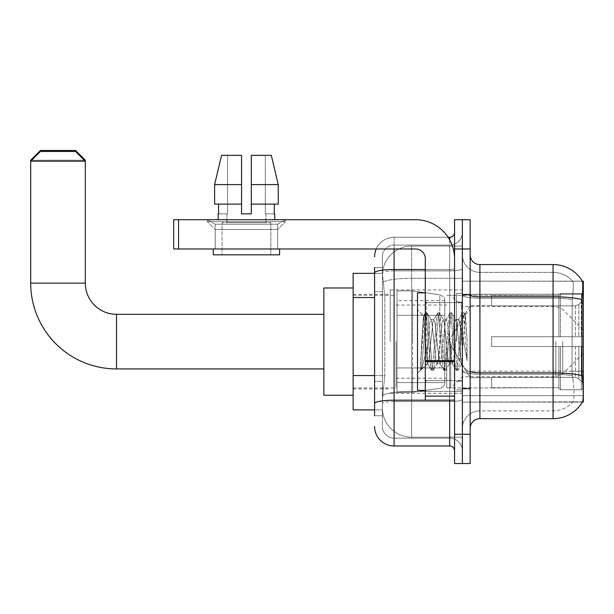 <?xml version="1.0" encoding="UTF-8"?>
<svg xmlns="http://www.w3.org/2000/svg" width="614" height="614" viewBox="0 0 614 614"><rect width="100%" height="100%" fill="white"/><g stroke="black" fill="none" stroke-linecap="round" stroke-linejoin="round"><path stroke-width="0.46" stroke-dasharray="3.07 2.3" d="M479.918 264.573L553.068 264.573L553.068 296.815A34.138 5.925 180 0 1 582.026 299.601C582.87 288.971 583.001 282.862 582.41 281.273A34.138 34.138 0 0 0 582.341 281.158L572.693 281.158L582.341 281.158A34.138 34.138 0 0 1 582.41 281.273L462.365 281.158L462.365 402.093L583.3 402.093L462.365 402.093L462.365 281.158L583.3 281.158L462.365 281.158L462.365 402.093L462.365 281.158L583.3 281.158L583.3 402.093L583.3 281.158L583.3 402.093L462.365 402.093L582.509 401.802C583.492 399.238 583.492 391.862 582.509 379.659L581.888 371.186L462.365 371.186L462.365 295.119L462.365 371.194A17.553 3.047 0 0 0 479.918 374.241L479.918 264.573A9.755 9.755 0 0 1 470.163 254.825L470.163 295.119L470.163 254.825M583.3 341.622L583.3 289.931L583.3 341.622M390.189 341.622L390.189 289.931L390.189 341.622M374.586 375.553L384.832 375.553L382.507 398.187L384.832 375.553L384.832 297.529L384.832 375.553L353.134 375.553L353.134 409.891L382.453 409.891L382.392 407.942A29.257 29.257 0 0 0 411.649 437.199L462.365 437.199L462.365 391.417L462.365 437.199L411.649 437.199L411.649 391.417L411.649 437.199A29.257 29.257 0 0 1 382.392 407.942L382.392 401.993L382.453 409.891L374.586 409.891M382.507 398.187L382.392 401.993L382.507 398.187M353.134 341.622L353.134 395.262L353.134 341.622M462.365 341.622L462.365 289.931L462.365 341.622M462.365 246.045L462.365 391.417L462.365 246.045L411.649 246.045L462.365 246.045M382.43 273.752L384.832 297.529L382.43 273.752A29.257 29.257 0 0 1 411.649 246.045A29.257 29.257 0 0 0 382.43 273.752A29.257 29.257 0 0 1 411.649 246.045L411.649 278.28L462.365 278.28L411.649 278.28L411.649 246.045M374.586 291.681L382.392 291.681L382.392 381.409L382.392 267.504L382.392 291.681L374.586 291.681L374.586 381.409L374.586 273.353L382.453 273.353L353.134 273.353L353.134 375.553M470.163 341.622L470.163 294.321L470.163 341.622M456.509 341.622L456.509 293.346L456.509 341.622M572.946 379.659C574.382 391.862 574.382 399.238 572.946 401.802A26.333 26.333 0 0 1 553.068 410.866L479.918 410.866L479.918 379.659L479.918 410.866L553.068 410.866A26.333 26.333 0 0 0 572.946 401.802C574.382 399.254 574.382 391.878 572.946 379.659L572.01 371.186L572.217 299.601C573.476 289.002 573.668 282.893 572.801 281.273A26.333 26.333 0 0 0 553.068 272.378A26.333 26.333 0 0 1 572.801 281.273C573.668 282.877 573.476 288.979 572.217 299.601L572.01 371.186L572.946 379.659M470.163 428.426L470.163 295.119L470.163 428.426A9.755 9.755 0 0 1 479.918 418.671L479.918 374.241A17.553 3.047 0 0 1 462.365 371.194L583.3 371.186M462.365 254.825L462.365 295.119L462.365 254.825A17.553 17.553 0 0 0 479.918 272.378A17.553 17.553 0 0 1 462.365 254.825A17.553 17.553 0 0 0 479.918 272.378L479.918 374.241L479.918 272.378L553.068 272.378L479.918 272.378M462.365 248.969L462.365 219.712L470.163 219.712L470.163 248.969L462.365 248.969L462.365 219.712L454.56 219.712L454.56 248.969L462.365 248.969L462.365 434.275L462.365 248.969M454.56 248.969L454.56 463.532L462.365 463.532L462.365 434.275L462.365 463.532L470.163 463.532L470.163 248.969M582.026 299.601L581.888 371.186L572.01 371.186L581.888 371.186M470.163 295.119A9.755 1.696 0 0 0 479.918 296.815L553.068 296.815L553.068 418.671A34.138 34.138 0 0 0 582.509 401.802M553.068 418.671L479.918 418.671M462.365 428.426A17.553 17.553 0 0 1 479.918 410.866A17.553 17.553 0 0 0 462.365 428.426A17.553 17.553 0 0 1 479.918 410.866M374.586 415.747L382.392 415.747L374.586 415.747L374.586 381.409L382.392 381.409L382.392 415.747L382.392 381.409L374.586 381.409M374.586 426.477A19.502 19.502 0 0 0 394.096 445.979L394.096 438.173A11.704 11.704 0 0 1 382.392 426.477L382.392 272.892L382.392 426.477A11.704 11.704 0 0 0 394.096 438.173L449.686 438.173L449.686 406.967L449.686 445.979A4.874 4.874 0 0 1 454.56 450.853L454.56 232.391L454.56 450.853M462.365 406.967L462.365 268.656L462.365 406.967M454.56 341.622L454.56 302.61L454.56 341.622M462.365 232.391L462.365 268.656L462.365 232.391A12.679 12.679 0 0 1 449.686 245.07A12.679 12.679 0 0 0 462.365 232.391A12.679 12.679 0 0 1 449.686 245.07L449.686 438.173L394.096 438.173L394.096 401.548L449.686 401.548A12.679 2.203 0 0 0 462.365 399.346A12.679 2.203 0 0 1 449.686 401.548L449.686 245.07L394.096 245.07L449.686 245.07M376.213 248.969A19.502 19.502 0 0 1 394.096 237.265L449.686 237.265A4.874 4.874 0 0 0 454.56 232.391A4.874 4.874 0 0 1 449.686 237.265L449.686 406.967L449.686 401.548L394.096 401.548L394.096 245.07L394.096 270.858L449.686 270.858A12.679 2.203 0 0 0 462.365 268.656A12.679 2.203 0 0 1 449.686 270.858L394.096 270.858L394.096 406.967L394.096 400.19L449.686 400.19A4.874 0.844 0 0 0 454.56 399.346A4.874 0.844 0 0 1 451.382 400.144M394.096 445.979L449.686 445.979M374.586 267.504L382.392 267.504L374.586 267.504L374.586 403.582A19.502 3.385 180 0 1 394.096 400.19L394.096 237.265A19.502 19.502 0 0 0 374.586 256.775A19.502 19.502 0 0 1 394.096 237.265L448.128 237.265M374.586 403.582L374.586 406.967M382.392 256.775L382.392 272.892L382.392 256.775A11.704 11.704 0 0 1 394.096 245.07A11.704 11.704 0 0 0 382.392 256.775A11.704 11.704 0 0 1 394.096 245.07M462.365 450.853A12.679 12.679 0 0 0 449.686 438.173A12.679 12.679 0 0 1 462.365 450.853A12.679 12.679 0 0 0 449.686 438.173M425.302 341.622L425.302 292.855L425.302 341.622M425.302 390.389L417.497 390.389L417.497 292.855L417.497 373.419L417.497 292.855L425.302 292.855M425.602 341.622L423.46 316.026L421.672 341.622L420.552 370.196L421.703 368.991L427.252 347.217L427.252 363.665L427.743 341.622L427.252 347.217L421.703 368.991L420.552 370.372L420.552 363.972L422.325 341.622L424.389 316.732L425.164 313.094L424.389 316.732L420.552 363.972L423.46 316.026L425.418 312.879L423.46 316.026L417.497 309.832L423.637 315.964L427.252 363.665L427.743 363.665L427.252 363.043L427.252 363.665L421.081 369.835L427.743 363.665L427.252 363.043L425.602 341.622M437.03 341.622L434.965 322.534L433.937 319.579L433.607 319.856L432.901 322.534L428.772 360.71L427.743 363.665L428.772 360.71L432.901 322.534L433.607 319.856L437.552 313.094L436.769 316.732L432.647 366.52L431.611 370.372L430.583 366.52L426.454 316.732L425.418 312.879L426.968 312.879L425.932 316.732L421.803 366.52L420.774 370.372L421.703 368.991L421.027 370.15L421.803 366.52L425.932 316.732L427.221 313.094L425.418 312.879L426.454 316.732L430.583 366.52L431.358 370.15L433.162 370.372L432.126 366.52L427.996 316.732L427.221 313.094L431.166 319.856L430.836 319.579L429.808 322.534L427.743 341.622L429.808 322.534L430.836 319.579L433.937 319.579L437.552 313.094L436.769 316.732L432.647 366.52L431.611 370.372L433.162 370.372L432.126 366.52L427.996 316.732L427.221 313.094L430.836 319.579L433.937 319.579L434.965 322.534L439.094 360.71L439.801 363.388L437.03 341.622M433.937 341.622L431.872 322.534L431.166 319.856L431.872 322.534L436.001 360.71L437.03 363.665L436.001 360.71L433.937 341.622M449.417 341.622L447.353 322.534L446.317 319.579L445.994 319.856L445.288 322.534L441.159 360.71L440.131 363.665L439.801 363.388L443.745 370.15L442.963 366.52L438.833 316.732L437.552 313.094L439.355 312.879L438.319 316.732L434.19 366.52L433.162 370.372L437.36 363.388L440.131 363.665L443.745 370.15L442.963 366.52L438.833 316.732L437.805 312.879L439.355 312.879L438.319 316.732L434.19 366.52L433.415 370.15L437.03 363.665L440.131 363.665L441.159 360.71L445.288 322.534L445.994 319.856L449.939 313.094L449.156 316.732L445.027 366.52L443.745 370.15L445.549 370.372L444.513 366.52L440.384 316.732L439.355 312.879L443.554 319.856L443.224 319.579L442.195 322.534L438.066 360.71L437.36 363.388L438.066 360.71L442.195 322.534L443.224 319.579L446.317 319.579L449.939 313.094L449.156 316.732L445.027 366.52L443.999 370.372L445.549 370.372L444.513 366.52L440.384 316.732L439.609 313.094L443.224 319.579L446.317 319.579L447.353 322.534L451.482 360.71L452.188 363.388L449.417 341.622M446.317 341.622L444.26 322.534L443.554 319.856L444.26 322.534L448.381 360.71L449.417 363.665L448.381 360.71L446.317 341.622M460.416 327.462L460.416 358.277L456.639 322.534L455.611 319.579L454.575 322.534L450.446 360.71L449.417 363.665L452.51 363.665L456.133 370.15L455.35 366.52L451.221 316.732L449.939 313.094L451.743 312.879L450.707 316.732L446.578 366.52L445.549 370.372L449.74 363.388L452.51 363.665L456.133 370.15L455.35 366.52L451.221 316.732L450.192 312.879L451.743 312.879L450.707 316.732L446.578 366.52L445.802 370.15L449.74 363.388L450.446 360.71L454.575 322.534L455.611 319.579L458.704 319.579L457.676 322.534L453.546 360.71L452.51 363.665L453.546 360.71L457.676 322.534L458.382 319.856L462.327 313.094L461.544 316.732L457.415 366.52L456.133 370.15L457.929 370.372L456.9 366.52L452.771 316.732L451.743 312.879L455.933 319.856L458.704 319.579L462.327 313.094L461.544 316.732L457.415 366.52L456.386 370.372L457.929 370.372L456.9 366.52L452.771 316.732L451.988 313.094L455.933 319.856L456.639 322.534L461.291 364.539L465.389 314.836L467.116 339.972L467.116 360.671L463.7 341.622L458.704 319.579L459.74 322.534L460.416 327.462L460.416 358.277L461.49 364.47L465.22 314.775L467.116 339.972L465.159 316.732L464.123 312.879L463.094 316.732L458.965 366.52L457.929 370.372L458.965 366.52L463.094 316.732L464.123 312.879L465.159 316.732L467.116 339.972L467.116 360.671L463.608 316.732L462.327 313.094L464.123 312.879L462.58 312.879L463.608 316.732L467.116 360.671L463.7 341.622L460.416 327.462M215.222 224.217L207.425 219.712L285.449 219.712L207.425 219.712L207.425 221.662L285.449 221.662L207.425 221.662L285.449 221.662L207.425 221.662L215.222 229.467L215.222 248.969L277.643 248.969L215.222 248.969L277.643 248.969L215.222 248.969L277.643 248.969L215.222 248.969L277.643 248.969L215.222 248.969L215.222 224.217L277.643 224.217L285.449 219.712L207.425 219.712L285.449 219.712L285.449 221.662L277.643 229.467L215.222 229.467L277.643 229.467L277.643 248.969L277.643 224.217L215.222 224.217L207.425 219.712L285.449 219.712L207.425 219.712L207.425 221.662L215.222 229.467L215.222 248.969L215.222 224.217L277.643 224.217L285.449 219.712L207.425 219.712L285.449 219.712L285.449 221.662L277.643 229.467L215.222 229.467L277.643 229.467L277.643 248.969L277.643 224.217L215.222 224.217M425.302 400.144L454.56 400.144L425.302 400.144L425.302 396.114L425.302 400.144L454.56 400.144L454.56 258.724A39.012 39.012 0 0 0 415.548 219.712L173.678 219.712L178.551 219.712L173.678 219.712L173.678 248.969L173.678 219.712L173.678 248.969L415.548 248.969A9.755 9.755 0 0 1 425.302 258.724L425.302 400.144M425.302 361.546L454.56 361.546L425.302 361.546L454.56 361.546L454.56 258.724A39.012 39.012 0 0 0 415.548 219.712L178.551 219.712L178.551 248.969L415.548 248.969A9.755 9.755 0 0 1 425.302 258.724L425.302 360.702L454.56 360.702L454.56 400.144L454.56 258.724A39.012 39.012 0 0 0 415.548 219.712L178.551 219.712L178.551 248.969L173.678 248.969L415.548 248.969A9.755 9.755 0 0 1 425.302 258.724L425.302 360.702L454.56 360.702L454.56 258.724M270.82 222.636L270.82 254.825L222.053 254.825L270.82 254.825L222.053 254.825L270.82 254.825L270.82 222.636L222.053 222.636L222.053 254.825L222.053 222.636L270.82 222.636M251.31 184.599L278.249 184.599L271.319 155.342L251.31 155.342L251.31 204.109L274.297 204.109L251.31 204.109L251.31 213.856L241.555 213.856L251.31 213.856L241.555 213.856L241.555 204.109L214.624 204.109L218.576 204.109L218.576 213.856L218.154 213.856L218.576 213.856L218.576 204.109L241.555 204.109L214.624 204.109L241.555 204.109L218.576 204.109L241.555 204.109L241.555 184.599L214.624 184.599L241.555 184.599L241.555 213.856L241.555 155.342L241.555 184.599L241.555 155.342L221.547 155.342L241.555 155.342L227.548 155.342L227.548 213.856L227.548 155.342L241.555 155.342L241.555 213.856L241.555 204.109L241.555 213.856L251.31 213.856L251.31 155.342L265.317 155.342L265.317 213.856L265.939 213.856L265.317 213.856L265.317 155.342L271.319 155.342L251.31 155.342L251.31 204.109L274.297 204.109L274.297 213.856L274.297 204.109L251.31 204.109L278.249 204.109L251.31 204.109L251.31 184.599L278.249 184.599L278.249 204.109L278.249 184.599L251.31 184.599L251.31 155.342L271.319 155.342L251.31 155.342L251.31 213.856L251.31 155.342L265.317 155.342L265.317 213.856L274.719 213.856L274.719 219.712L218.154 219.712L274.719 219.712M265.939 213.856L265.939 222.636L226.927 222.636L265.939 222.636L226.927 222.636L265.939 222.636L265.939 213.856L265.317 213.856L265.939 213.856M226.927 213.856L226.927 222.636L226.927 213.856L227.548 213.856L218.576 213.856L227.548 213.856L227.548 155.342L221.547 155.342L241.555 155.342L241.555 184.599L241.555 155.342L221.547 155.342L214.624 184.599L214.624 204.109L214.624 184.599L214.624 204.109L241.555 204.109L241.555 155.342L221.547 155.342L227.548 155.342L227.548 213.856L226.927 213.856M218.154 213.856L218.154 219.712M274.719 213.856L265.317 213.856L265.317 155.342L251.31 155.342L251.31 213.856M279.593 248.969L213.273 248.969L213.273 254.825L279.593 254.825L213.273 254.825L279.593 254.825L279.593 248.969L213.273 248.969M116.522 368.93L323.87 368.93L116.522 368.93A85.822 85.822 0 0 1 30.7 283.108L30.7 161.19L85.315 161.19L30.7 161.19L85.315 161.19L75.56 151.443L40.455 151.443L75.56 151.443L40.455 151.443L30.7 161.19L30.7 283.108L85.315 283.108L85.315 161.19L85.315 283.108L30.7 283.108A85.822 85.822 0 0 0 116.522 368.93L116.522 314.314L116.522 368.93L116.522 314.314L116.522 341.622L116.522 314.314L323.87 314.314L323.87 395.262L323.87 287.981L323.87 395.262L323.87 314.314L116.522 314.314M491.622 336.748L491.622 341.622L491.622 336.748L575.425 336.748L491.622 336.748L558.917 336.748L558.917 295.065L558.917 336.748L560.475 336.748L560.475 293.492L560.475 336.748L491.622 336.748L491.622 346.496L558.917 346.496L558.917 387.695L558.917 346.496L491.622 346.496L491.622 336.748L491.622 346.496L491.622 336.748L583.3 336.748L583.3 295.457L583.3 336.748L581.351 336.748L581.351 293.492L581.351 336.748L560.475 336.748L583.3 336.748L583.3 299.97L583.3 336.748L491.622 336.748L558.917 336.748L558.917 295.065L558.917 295.557L491.622 295.296L558.917 295.557L558.917 336.748L558.917 295.065L560.475 293.492L558.917 295.065L558.917 336.748L560.475 336.748L560.475 293.492L581.351 293.492L560.475 293.492L560.475 336.748L491.622 336.748L491.622 346.496L583.3 346.496L583.3 387.787L583.3 346.496L581.351 346.496L581.351 389.752L583.3 387.787L581.351 389.752L581.351 346.496L560.475 346.496L560.475 389.752L581.351 389.752L560.475 389.752L560.475 346.496L558.917 346.496L558.917 388.178L560.475 389.752L558.917 388.178L558.917 346.496L583.3 346.496L583.3 387.787L583.3 383.274L578.879 378.815L575.425 377.38L578.879 378.815L583.3 383.274L583.3 346.496L491.622 346.496L558.917 346.496L558.917 387.695L491.622 387.948L558.917 387.695L558.917 346.496L491.622 346.496L491.622 336.748M491.622 305.872L575.425 305.872L491.622 305.872L491.622 295.557L491.622 305.872L575.425 305.872L578.879 304.429L583.3 299.97L583.3 295.457L581.351 293.492L583.3 295.457L583.3 299.97L578.879 304.429L575.425 305.872L491.622 305.872L491.622 295.296L558.917 295.557L558.917 295.065L558.917 295.557L491.622 295.557L491.622 305.872M446.762 341.622L446.762 387.948L446.762 341.622M396.045 341.622L396.045 387.948L396.045 341.622M491.622 377.38L575.425 377.38L491.622 377.38L491.622 387.695L491.622 377.38L575.425 377.38L578.879 378.815L575.425 377.38L491.622 377.38L491.622 387.948L558.917 387.695L491.622 387.695L491.622 377.38M439.801 315.289L439.801 294.858C443.293 296.055 444.966 297.982 444.812 300.653L444.812 315.289L397.02 315.289L397.02 392.338L397.02 367.955L444.812 367.955L444.812 382.583L444.812 300.66L444.812 315.297L397.02 315.289L397.02 382.583L397.02 367.955L444.812 367.955L444.812 382.583L444.812 300.66L444.812 315.297L397.02 315.289L397.02 392.338L397.02 367.955L444.812 367.955L444.812 382.583L444.812 300.66L444.812 315.297L397.02 315.289L397.02 382.583L397.02 367.955L412.623 367.955L412.623 290.906L412.623 315.289L397.02 315.289L397.02 290.906L397.02 392.338L397.02 367.955L444.812 367.955L444.812 382.591L397.02 382.583L397.02 367.955L444.812 367.955L444.812 382.591L397.02 382.583L397.02 300.66L397.02 315.289L412.623 315.289L412.623 290.906L412.623 315.289L439.801 315.289L412.623 315.289M558.917 346.496L558.917 388.178L560.475 389.752L581.351 389.752L583.3 387.787L583.3 346.496L583.3 387.787L581.351 389.752L581.351 346.496L581.351 389.752L560.475 389.752L560.475 346.496L560.475 389.752L558.917 388.178L558.917 346.496L560.475 346.496L558.917 346.496M558.917 387.695L558.917 388.178L558.917 387.695M560.475 293.492L558.917 295.065L560.475 293.492L581.351 293.492L581.351 336.748L581.351 293.492L560.475 293.492M581.351 346.496L560.475 346.496L581.351 346.496M560.475 336.748L581.351 336.748L560.475 336.748M581.351 336.748L583.3 336.748L583.3 295.457L583.3 336.748L581.351 336.748M583.3 295.457L581.351 293.492L583.3 295.457L583.3 336.748L583.3 295.457M583.3 346.496L583.3 387.787L583.3 383.274L578.879 378.815L583.3 383.274L583.3 346.496L578.879 346.496L583.3 346.496M578.879 304.429L583.3 299.97L578.879 304.429L575.425 305.872L578.879 304.429L578.879 336.748L583.3 336.748L575.425 336.748L578.879 336.748L578.879 304.429M575.425 346.496L491.622 346.496L491.622 341.622L491.622 346.496L575.425 346.496L575.425 377.38L575.425 346.496M412.623 341.622L412.623 290.906L412.623 341.622M412.623 367.955L412.623 392.338L412.623 367.955L444.812 367.955L444.812 382.591L397.02 382.583M84.341 160.216L31.675 160.216M450.661 341.622L450.661 387.948L450.661 341.622M323.87 395.262L353.134 395.262L323.87 395.262L323.87 287.981L353.134 287.981L323.87 287.981M30.7 160.216L85.315 160.216M75.56 150.468L40.455 150.468M454.56 361.546L454.56 400.144M274.297 204.109L278.249 204.109L274.297 204.109L274.297 213.856L265.317 213.856L274.297 213.856M251.31 204.109L278.249 204.109M218.576 204.109L218.576 213.856L227.548 213.856L218.576 213.856M214.624 184.599L241.555 184.599M241.555 213.856L241.555 204.109M411.649 391.417A29.257 5.081 180 0 0 382.745 395.708A29.257 5.081 180 0 1 411.649 391.417L462.365 391.417L411.649 391.417L411.649 278.28L411.649 391.417M583.3 302.917L581.888 302.917M383.151 282.21A29.257 5.081 180 0 1 411.649 278.28A29.257 5.081 180 0 0 383.151 282.21M382.392 407.942A29.257 29.257 0 0 0 411.649 437.199M374.586 297.529L353.134 297.529M462.365 395.677L583.3 395.677L462.365 395.677M462.365 294.244L583.3 294.244L462.365 294.244M553.068 379.659L553.068 272.378A26.333 26.333 0 0 1 572.801 281.273A26.333 26.333 0 0 0 553.068 272.378L553.068 298.166A26.333 4.574 180 0 1 572.217 299.601A26.333 4.574 180 0 0 553.068 298.166L553.068 374.241A26.333 4.574 180 0 1 572.378 375.707A26.333 4.574 180 0 0 553.068 374.241L553.068 379.659M582.133 375.707A34.138 5.925 180 0 0 553.068 372.882L479.918 372.882A9.755 1.696 0 0 1 470.163 371.194M470.163 434.275L454.56 434.275M553.068 298.166L479.918 298.166A17.553 3.047 0 0 1 462.365 295.119A17.553 3.047 0 0 0 479.918 298.166L553.068 298.166M553.068 374.241L479.918 374.241L553.068 374.241M374.586 272.892A19.502 3.385 180 0 1 394.096 269.508L449.686 269.508L449.686 239.836M425.302 269.508L449.686 269.508A4.874 0.844 -0 0 0 454.56 268.656A4.874 0.844 0 0 1 449.686 269.508L449.686 400.144M394.096 237.265L394.096 248.969M394.096 270.858A11.704 2.034 180 0 0 382.392 272.892A11.704 2.034 180 0 1 394.096 270.858M394.096 401.548A11.704 2.034 180 0 0 382.392 403.582A11.704 2.034 180 0 1 394.096 401.548M394.096 438.173A11.704 11.704 0 0 1 382.392 426.477M461.39 341.622L461.39 302.61L461.39 341.622M426.277 341.622L426.277 302.61L426.277 341.622M425.302 396.114L454.56 396.114M575.425 305.872L575.425 336.748L575.425 305.872M578.879 346.496L578.879 378.815L578.879 346.496M397.02 290.906L412.623 290.906L439.801 294.858C443.293 296.055 444.966 297.982 444.812 300.653L444.812 315.289L444.812 300.653C444.966 297.982 443.293 296.055 439.801 294.858L412.623 290.906L397.02 290.906L412.623 290.906L439.801 294.858L439.801 367.955M85.315 283.108L30.7 283.108M562.746 341.622L562.746 373.88L562.746 341.622M555.854 341.622L555.854 376.735L555.854 341.622M454.56 360.702L425.302 360.702M178.551 248.969L178.551 219.712M390.189 289.931L462.365 289.931M353.134 294.321L390.189 294.321M390.189 393.313L462.365 393.313M353.134 388.923L390.189 388.923M462.365 294.321L470.163 294.321L462.365 294.321M456.509 389.898L462.365 389.898L456.509 389.898M462.365 302.126L456.509 302.126L462.365 302.126M462.365 381.125L456.509 381.125L462.365 381.125M456.509 293.346L462.365 293.346L456.509 293.346M462.365 388.923L470.163 388.923L462.365 388.923M454.56 302.61L425.302 302.61L454.56 302.61M454.56 380.634L425.302 380.634L454.56 380.634M462.365 388.439L470.163 388.439L462.365 388.439M426.277 302.61L461.39 302.61L462.365 301.635L461.39 302.61L426.277 302.61L425.302 301.635M426.277 380.634L461.39 380.634L462.365 381.609L461.39 380.634L426.277 380.634L425.302 381.609M465.22 314.775L470.163 309.832L465.22 314.775M461.291 364.547L470.163 373.419L461.291 364.547M420.552 370.372L417.497 373.419L420.552 370.372M462.365 294.812L470.163 294.812L462.365 294.812M461.498 364.47L458.182 370.15L461.498 364.47M465.389 314.836L464.376 313.094L465.389 314.836M427.413 363.388L431.358 370.15L427.413 363.388M448.481 341.622L470.163 305.534L491.622 305.534L470.163 305.534L448.481 341.622L470.163 377.71L491.622 377.71L470.163 377.71L448.481 341.622M446.762 387.948L491.622 387.948L446.762 387.948L450.661 387.948L462.365 376.735L555.854 376.735L562.746 373.88L583.3 353.326M396.045 378.193L446.762 378.193M353.134 387.948L396.045 387.948M353.134 295.296L396.045 295.296M396.045 305.051L446.762 305.051M446.762 295.296L491.622 295.296L446.762 295.296L450.661 295.296L462.365 306.509L555.854 306.509L562.746 309.372L583.3 329.918M444.812 300.653L397.02 300.66M397.02 392.338L412.623 392.338L439.801 388.386C443.293 387.196 444.966 385.262 444.812 382.591L444.812 382.591C444.966 385.262 443.293 387.196 439.801 388.386L412.623 392.338L397.02 392.338L412.623 392.338L439.801 388.386C443.293 387.196 444.966 385.262 444.812 382.591"/><path stroke-width="0.92" d="M583.3 402.093L582.509 401.802C583.492 399.254 583.492 391.878 582.509 379.659L581.888 371.186L582.026 299.601C582.87 288.994 583.001 282.885 582.41 281.273L583.3 281.158L583.3 402.093M374.586 291.681L374.586 267.504L374.586 273.353L353.134 273.353L353.134 409.891L374.586 409.891M470.163 428.426A9.755 9.755 0 0 1 479.918 418.671L553.068 418.671L553.068 264.573A34.138 34.138 0 0 1 582.341 281.158A34.138 34.138 0 0 0 553.068 264.573L479.918 264.573A9.755 9.755 0 0 1 470.163 254.825A9.755 9.755 0 0 0 479.918 264.573L479.918 418.671M582.509 401.802A34.138 34.138 0 0 1 553.068 418.671M462.365 434.275L462.365 463.532L470.163 463.532L470.163 434.275L462.365 434.275L462.365 463.532L454.56 463.532L454.56 434.275L462.365 434.275L462.365 248.969L462.365 434.275M454.56 434.275L454.56 219.712L462.365 219.712L462.365 248.969L462.365 219.712L470.163 219.712L470.163 434.275M582.41 281.273A34.138 34.138 0 0 0 553.068 264.573A34.138 34.138 0 0 1 582.41 281.273M374.586 415.747L374.586 267.504M394.096 248.969L394.096 445.979L449.686 445.979L449.686 400.144M448.128 237.265L449.686 237.265A4.874 4.874 0 0 0 454.56 232.391M374.586 406.967L374.586 381.409M454.56 450.853A4.874 4.874 0 0 0 449.686 445.979M374.586 256.775A19.502 19.502 0 0 1 376.213 248.969M394.096 445.979A19.502 19.502 0 0 1 374.586 426.477M251.31 213.856L241.555 213.856L251.31 213.856L241.555 213.856L251.31 213.856L251.31 155.342L271.319 155.342L278.249 184.599L278.249 204.109L251.31 204.109M241.555 184.599L241.555 204.109L241.555 184.599L214.624 184.599L221.547 155.342L214.624 184.599L221.547 155.342L241.555 155.342L241.555 213.856M425.302 292.855L417.497 292.855L417.497 390.389L425.302 390.389M323.87 368.93L116.522 368.93L116.522 314.314A31.207 31.207 0 0 1 85.315 283.108L85.315 161.19L30.7 161.19L30.7 160.216L40.455 150.468L75.56 150.468L85.315 160.216L84.341 160.216M116.522 368.93A85.822 85.822 0 0 1 30.7 283.108L30.7 161.19L40.455 151.443L75.56 151.443L85.315 161.19L85.315 160.216M116.522 314.314A31.207 31.207 0 0 1 85.315 283.108A31.207 31.207 0 0 0 116.522 314.314L323.87 314.314M353.134 287.981L323.87 287.981L323.87 395.262L353.134 395.262M31.675 160.216L30.7 160.216M454.56 400.144L425.302 400.144L425.302 360.702L454.56 360.702M454.56 258.724A39.012 39.012 0 0 0 415.548 219.712L178.551 219.712L178.551 248.969L415.548 248.969A9.755 9.755 0 0 1 425.302 258.724L425.302 360.702M178.551 248.969L173.678 248.969L173.678 219.712L178.551 219.712M218.154 213.856L218.576 213.856L218.154 213.856L218.154 219.712M274.719 213.856L274.297 213.856L274.719 213.856L274.719 219.712M274.297 204.109L274.297 213.856M218.576 213.856L218.576 204.109M213.273 248.969L213.273 254.825L279.593 254.825L279.593 248.969M241.555 204.109L214.624 204.109L214.624 184.599M278.249 204.109L278.249 184.599L251.31 184.599M278.249 184.599L271.319 155.342L278.249 184.599M583.3 302.917L581.888 302.917M583.3 371.186L581.888 371.186M374.586 297.529L353.134 297.529M374.586 375.553L353.134 375.553M582.026 299.601A34.138 5.925 180 0 0 553.068 296.815L479.918 296.815A9.755 1.696 0 0 1 470.163 295.119M582.133 375.707A34.138 5.925 180 0 0 553.068 372.882L479.918 372.882A9.755 1.696 0 0 1 470.163 371.194M470.163 248.969L454.56 248.969M451.382 400.144A4.874 0.844 0 0 1 449.686 400.19L394.096 400.19A19.502 3.385 180 0 0 374.586 403.582M374.586 272.892A19.502 3.385 180 0 1 394.096 269.508L425.302 269.508M449.686 239.836L449.686 237.265M30.7 283.108L85.315 283.108M454.56 361.546L425.302 361.546M425.302 396.114L454.56 396.114M426.277 302.61L425.302 301.635M426.277 380.634L425.302 381.609"/></g></svg>
